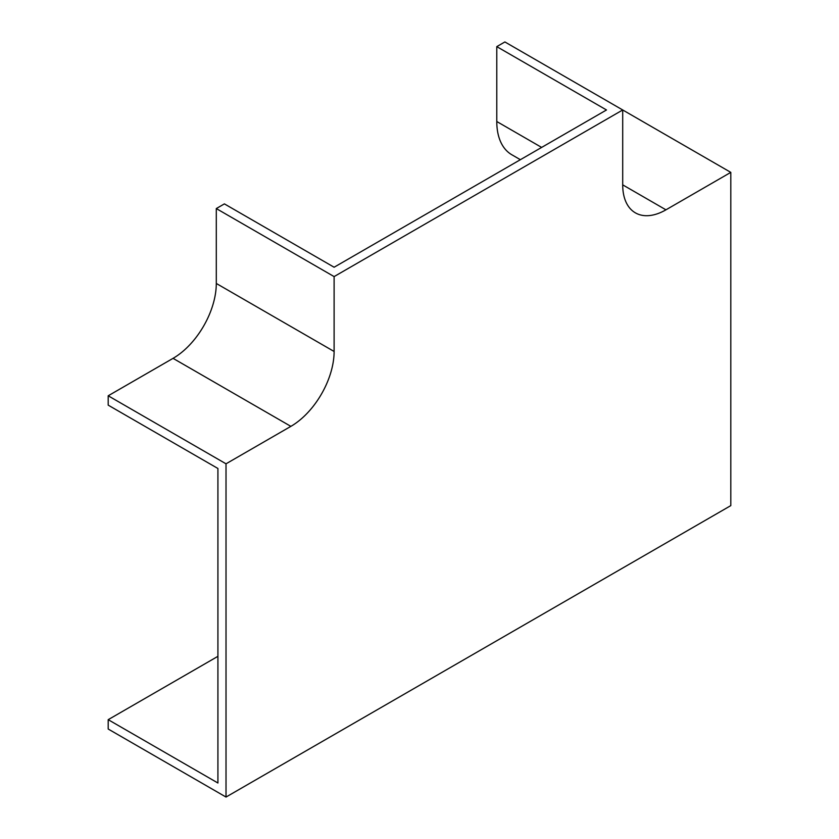 <?xml version="1.0" encoding="UTF-8"?>
<svg xmlns="http://www.w3.org/2000/svg" width="839" height="839" viewBox="0 0 839 839"><rect width="100%" height="100%" fill="white"/><g stroke="black" fill="none" stroke-linecap="round" stroke-linejoin="round"><path stroke-width="1.26" d="M496.782 46.627L606.492 109.972L334.111 267.232L224.401 203.887L216.294 208.565L216.294 283.456A61.142 35.301 -60 0 1 173.054 358.347L108.2 395.788L108.2 405.143L217.92 468.487L217.92 783.007L108.2 719.673L108.2 729.028L226.016 797.05L730.8 505.623L730.8 172.373L504.889 41.95L496.782 46.627L496.782 121.519A72.605 41.919 -60 0 0 511.821 154.754L520.369 159.693M730.8 172.373L665.946 209.823A61.142 35.301 -60 0 1 635.375 212.844A61.142 35.301 -60 0 1 622.706 184.853L622.706 109.972L334.111 276.587L334.111 351.478A61.142 35.301 -60 0 1 290.871 426.359L226.016 463.81L226.016 797.05M226.016 463.81L108.2 395.788M334.111 276.587L216.294 208.565M108.2 719.673L217.92 656.329M665.946 209.823L622.706 184.853M334.111 351.478L216.294 283.456M290.871 426.359L173.054 358.347M541.637 147.412L496.782 121.519"/></g></svg>
